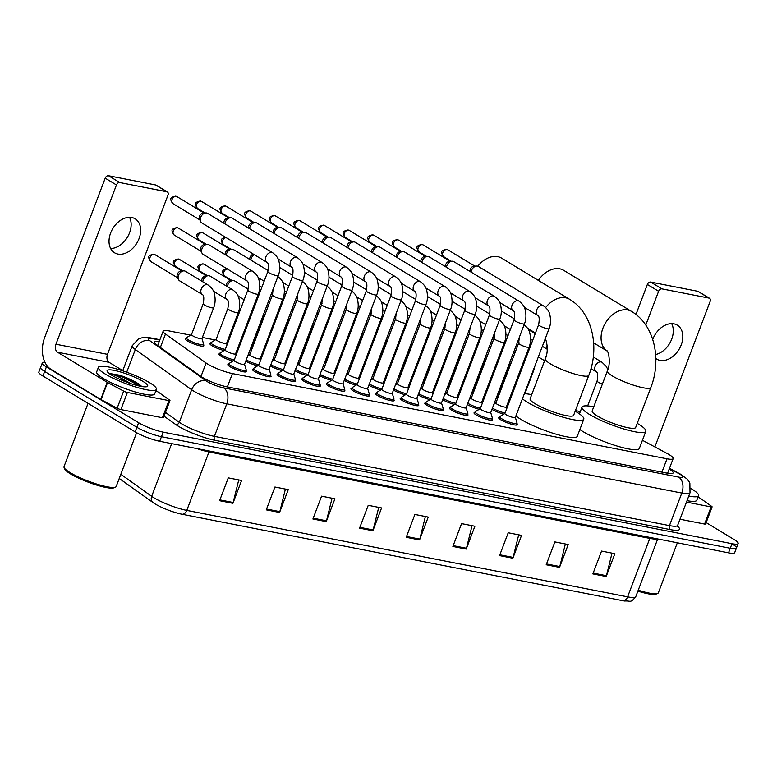<?xml version="1.0" encoding="UTF-8"?>
<svg xmlns="http://www.w3.org/2000/svg" width="777" height="777" viewBox="0 0 777 777"><rect width="100%" height="100%" fill="white"/><g stroke="black" fill="none" stroke-linecap="round" stroke-linejoin="round"><path stroke-width="1.17" d="M224.048 350.524A9.926 1.758 -159.2 0 1 212.053 345.746A9.926 1.758 -159.2 0 1 209.887 343.619A9.926 1.758 -159.2 0 1 210.684 343.259M203.467 345.046A9.926 1.758 -159.2 0 1 203.827 345.843A9.926 1.758 -159.2 0 1 197.445 345.153A9.926 1.758 -159.2 0 1 187.442 340.918A9.926 1.758 -159.2 0 1 185.266 338.791A9.926 1.758 -159.2 0 1 186.062 338.432M233.032 361.004A9.926 1.758 -159.2 0 1 221.037 356.225A9.926 1.758 -159.2 0 1 218.871 354.089A9.926 1.758 -159.2 0 1 219.668 353.739M393.764 399.796A9.926 1.758 -159.2 0 1 394.124 400.592A9.926 1.758 -159.2 0 1 387.742 399.912A9.926 1.758 -159.2 0 1 377.739 395.668A9.926 1.758 -159.2 0 1 375.563 393.541A9.926 1.758 -159.2 0 1 376.359 393.191M418.385 404.623A9.926 1.758 -159.2 0 1 418.745 405.419A9.926 1.758 -159.2 0 1 412.364 404.739A9.926 1.758 -159.2 0 1 402.35 400.495A9.926 1.758 -159.2 0 1 400.184 398.368A9.926 1.758 -159.2 0 1 400.981 398.018M295.289 380.487A9.926 1.758 -159.2 0 1 295.648 381.274A9.926 1.758 -159.2 0 1 289.267 380.594A9.926 1.758 -159.2 0 1 279.264 376.359A9.926 1.758 -159.2 0 1 277.088 374.223A9.926 1.758 -159.2 0 1 277.884 373.873M442.997 409.45A9.926 1.758 -159.2 0 1 443.366 410.246A9.926 1.758 -159.2 0 1 436.985 409.566A9.926 1.758 -159.2 0 1 426.971 405.322A9.926 1.758 -159.2 0 1 424.805 403.195A9.926 1.758 -159.2 0 1 425.602 402.845M270.668 375.66A9.926 1.758 -159.2 0 1 271.037 376.447A9.926 1.758 -159.2 0 1 264.646 375.767A9.926 1.758 -159.2 0 1 254.642 371.532A9.926 1.758 -159.2 0 1 252.476 369.396A9.926 1.758 -159.2 0 1 253.273 369.046M369.143 394.969A9.926 1.758 -159.2 0 1 369.512 395.765A9.926 1.758 -159.2 0 1 363.121 395.085A9.926 1.758 -159.2 0 1 353.117 390.841A9.926 1.758 -159.2 0 1 350.942 388.714A9.926 1.758 -159.2 0 1 351.748 388.354M319.91 385.314A9.926 1.758 -159.2 0 1 320.27 386.101A9.926 1.758 -159.2 0 1 313.889 385.421A9.926 1.758 -159.2 0 1 303.885 381.186A9.926 1.758 -159.2 0 1 301.709 379.05A9.926 1.758 -159.2 0 1 302.506 378.7M344.532 390.141A9.926 1.758 -159.2 0 1 344.891 390.938A9.926 1.758 -159.2 0 1 338.51 390.248A9.926 1.758 -159.2 0 1 328.496 386.014A9.926 1.758 -159.2 0 1 326.33 383.887A9.926 1.758 -159.2 0 1 327.127 383.527M467.618 414.277A9.926 1.758 -159.2 0 1 467.987 415.073A9.926 1.758 -159.2 0 1 461.596 414.394A9.926 1.758 -159.2 0 1 451.592 410.149A9.926 1.758 -159.2 0 1 449.417 408.022A9.926 1.758 -159.2 0 1 450.213 407.672M492.239 419.114A9.926 1.758 -159.2 0 1 492.599 419.901A9.926 1.758 -159.2 0 1 486.217 419.221A9.926 1.758 -159.2 0 1 476.214 414.986A9.926 1.758 -159.2 0 1 474.038 412.849A9.926 1.758 -159.2 0 1 474.834 412.5M516.86 423.941A9.926 1.758 -159.2 0 1 517.22 424.728A9.926 1.758 -159.2 0 1 510.839 424.048A9.926 1.758 -159.2 0 1 500.825 419.813A9.926 1.758 -159.2 0 1 498.659 417.676A9.926 1.758 -159.2 0 1 499.456 417.327M246.056 370.833A9.926 1.758 -159.2 0 1 246.416 371.62A9.926 1.758 -159.2 0 1 240.035 370.94A9.926 1.758 -159.2 0 1 230.021 366.705A9.926 1.758 -159.2 0 1 227.855 364.568A9.926 1.758 -159.2 0 1 228.652 364.219M190.579 335.14L169.308 330.963A18.619 3.293 20.8 0 0 163.151 331.157A18.619 3.293 20.8 0 0 165.472 334.013L206.09 363.005A18.619 3.293 20.8 0 0 207.847 364.151A18.619 3.293 20.8 0 0 232.42 373.572L667.006 458.799A18.619 3.293 20.8 0 0 673.164 458.605A18.619 3.293 20.8 0 0 666.938 453.38L642.424 440.277M580.312 411.567L575.427 410.606M510.625 397.902L509.858 397.756M498.737 395.571L497.795 395.386M486.004 393.075L485.236 392.919M474.116 390.744L473.174 390.559M461.383 388.247L460.615 388.092M449.504 385.916L448.552 385.732M436.761 383.42L436.004 383.265M424.883 381.089L423.941 380.905M412.15 378.593L411.383 378.438M400.262 376.262L399.32 376.078M387.529 373.756L386.761 373.611M375.641 371.435L374.699 371.241M362.908 368.929L362.15 368.784M351.029 366.598L350.077 366.414M338.296 364.102L337.529 363.957M326.408 361.771L325.466 361.587M313.675 359.275L312.908 359.129M301.787 356.944L300.845 356.76M289.054 354.448L288.286 354.302M277.175 352.117L276.223 351.932M264.433 349.621L263.675 349.475M252.554 347.29L251.602 347.105M239.821 344.794L239.054 344.638M227.933 342.463L226.991 342.278M215.2 339.967L202.37 337.451M248.669 355.351A9.926 1.758 -159.2 0 1 248.009 355.186M237.616 351.117A9.926 1.758 -159.2 0 1 236.781 350.641M273.281 360.178A9.926 1.758 -159.2 0 1 272.63 360.013M262.228 355.944A9.926 1.758 -159.2 0 1 261.393 355.468M297.902 365.005A9.926 1.758 -159.2 0 1 297.251 364.84M286.849 360.771A9.926 1.758 -159.2 0 1 286.014 360.295M322.523 369.842A9.926 1.758 -159.2 0 1 321.863 369.677M311.47 365.598A9.926 1.758 -159.2 0 1 310.635 365.122M347.134 374.669A9.926 1.758 -159.2 0 1 346.484 374.504M336.082 370.425A9.926 1.758 -159.2 0 1 335.246 369.949M371.756 379.497A9.926 1.758 -159.2 0 1 371.105 379.331M360.703 375.252A9.926 1.758 -159.2 0 1 359.868 374.776M396.377 384.324A9.926 1.758 -159.2 0 1 395.726 384.159M385.324 380.079A9.926 1.758 -159.2 0 1 384.489 379.603M420.998 389.151A9.926 1.758 -159.2 0 1 420.338 388.986M409.945 384.906A9.926 1.758 -159.2 0 1 409.11 384.43M445.609 393.978A9.926 1.758 -159.2 0 1 444.959 393.813M434.557 389.733A9.926 1.758 -159.2 0 1 433.721 389.258M470.231 398.805A9.926 1.758 -159.2 0 1 469.58 398.64M459.178 394.561A9.926 1.758 -159.2 0 1 458.343 394.085M494.852 403.632A9.926 1.758 -159.2 0 1 494.201 403.467M483.799 399.397A9.926 1.758 -159.2 0 1 482.964 398.922M508.42 404.225A9.926 1.758 -159.2 0 1 507.585 403.749M257.653 365.831A9.926 1.758 -159.2 0 1 245.765 361.111M282.265 370.658A9.926 1.758 -159.2 0 1 270.377 365.938M306.886 375.485A9.926 1.758 -159.2 0 1 294.998 370.765M331.507 380.312A9.926 1.758 -159.2 0 1 319.619 375.602M356.119 385.139A9.926 1.758 -159.2 0 1 344.23 380.429M380.74 389.976A9.926 1.758 -159.2 0 1 368.852 385.256M405.361 394.803A9.926 1.758 -159.2 0 1 393.473 390.083M429.982 399.631A9.926 1.758 -159.2 0 1 418.094 394.91M454.594 404.458A9.926 1.758 -159.2 0 1 442.705 399.737M479.215 409.285A9.926 1.758 -159.2 0 1 467.327 404.564M503.836 414.112A9.926 1.758 -159.2 0 1 491.948 409.392M159.159 341.657A18.619 3.293 20.8 0 0 154.506 342.123A18.619 3.293 20.8 0 0 156.828 344.969L200.709 376.291A18.619 3.293 20.8 0 0 202.467 377.428A18.619 3.293 20.8 0 0 227.039 386.859L666.967 473.135A18.619 3.293 20.8 0 0 673.125 472.931A18.619 3.293 20.8 0 0 669.201 469.026M706.138 522.6L734.08 539.51A18.619 3.293 -159.2 0 1 738.15 543.502A18.619 3.293 -159.2 0 1 731.992 543.706L163.189 432.148A18.619 3.293 -159.2 0 1 138.617 422.727L46.387 366.899A18.619 3.293 -159.2 0 1 42.317 362.898A18.619 3.293 -159.2 0 1 44.92 362.228M732.342 544.075A18.619 3.293 -159.2 0 1 736.411 548.076L734.683 552.641A18.619 3.293 -159.2 0 1 728.525 552.836L159.722 441.287A18.619 3.293 -159.2 0 1 135.14 431.866L42.92 376.029L44.658 371.464A18.619 3.293 -159.2 0 1 40.589 367.472A18.619 3.293 -159.2 0 0 44.658 371.464L136.878 427.292L44.658 371.464L46.387 366.899M159.722 441.287L161.451 436.723A18.619 3.293 -159.2 0 1 136.878 427.292A18.619 3.293 -159.2 0 0 161.451 436.723L730.263 548.271L161.451 436.723L163.189 432.148M736.411 548.076A18.619 3.293 -159.2 0 1 730.263 548.271A18.619 3.293 -159.2 0 0 736.411 548.076L738.15 543.502M622.814 600.699A6.206 4.244 -78.9 0 0 627.602 596.853A24.825 4.4 20.8 0 0 635.809 596.59C630.264 603.564 630.846 600.543 624.708 601.029A20.357 3.603 -159.2 0 1 622.814 600.699L181.993 514.248A20.357 3.603 -159.2 0 1 155.128 503.943A20.357 3.603 -159.2 0 1 153.933 503.195A20.357 3.603 -159.2 0 1 153.205 502.7A6.206 5.06 125.5 0 1 153.098 502.622L119.24 478.467M612.023 553.127L606.448 575.708A4.963 3.39 101.1 0 1 606.196 576.524L614.869 553.69L601.544 551.078L592.861 573.912L606.196 576.524M565.365 543.978L559.79 566.55A4.963 3.39 101.1 0 1 559.537 567.375L568.21 544.541L554.875 541.919L546.202 564.762L559.537 567.375M518.706 534.829L513.131 557.4A4.963 3.39 101.1 0 1 512.878 558.226L521.552 535.382L508.216 532.769L499.543 555.613L512.878 558.226M472.047 525.679L466.472 548.251A4.963 3.39 101.1 0 1 466.219 549.077L474.893 526.233L461.557 523.62L452.884 546.454L466.219 549.077M238.743 479.924L233.178 502.496A4.963 3.39 101.1 0 1 232.915 503.321L241.589 480.487L228.263 477.865L219.59 500.709L232.915 503.321M285.402 489.073L279.837 511.645A4.963 3.39 101.1 0 1 279.574 512.47L288.257 489.636L274.922 487.014L266.249 509.858L279.574 512.47M332.061 498.222L326.495 520.804A4.963 3.39 101.1 0 1 326.243 521.62L334.916 498.785L321.581 496.173L312.908 519.007L326.243 521.62M378.729 507.371L373.154 529.953A4.963 3.39 101.1 0 1 372.902 530.769L381.575 507.935L368.24 505.322L359.566 528.156L372.902 530.769M425.388 516.53L419.813 539.102A4.963 3.39 101.1 0 1 419.561 539.918L428.234 517.084L414.899 514.471L406.225 537.305L419.561 539.918M152.982 502.534L119.25 478.467M42.92 376.029A18.619 3.293 -159.2 0 1 38.85 372.037L42.317 362.898M131.779 217.521A19.852 14.054 121.2 0 0 111.616 230.72A19.852 14.054 121.2 0 0 114.559 252.778A19.852 14.054 121.2 0 0 117.9 254.06A19.852 14.054 121.2 0 0 138.073 240.87A19.852 14.054 121.2 0 0 135.13 218.803A19.852 14.054 121.2 0 0 131.779 217.521M124.067 377.651A24.825 4.4 -159.2 0 1 135.538 382.284M168.939 400.611A3.098 0.554 20.8 0 0 169.969 400.573L163.461 417.705A3.098 0.554 -159.2 0 1 162.432 417.735L168.939 400.611L127.389 392.463L120.882 409.586A3.098 0.554 -159.2 0 1 117.142 408.216L101.088 399.631A3.098 0.554 -159.2 0 1 100.728 399.427L51.029 369.337A24.825 16.968 101.1 0 1 44.707 337.422L105.216 178.147A3.098 2.195 -58.8 0 1 108.518 175.728L119.765 182.537A3.098 2.195 121.2 0 0 116.463 184.955L55.954 344.23A6.206 4.244 -78.9 0 0 57.537 352.214L107.226 382.303A3.098 0.554 20.8 0 0 107.585 382.507L123.65 391.093A3.098 0.554 20.8 0 0 127.389 392.463M162.432 417.735L120.882 409.586M123.708 371.173L109.081 362.325A6.206 4.244 -78.9 0 1 107.498 354.341L168.007 195.056A3.098 2.195 121.2 0 0 167.395 191.968A3.098 2.195 121.2 0 0 166.87 191.773L155.623 184.965L108.518 175.728M155.623 184.965A3.098 2.195 -58.8 0 1 156.148 185.159L167.395 191.968M166.87 191.773L119.765 182.537M169.969 400.573A3.098 0.554 20.8 0 0 169.58 400.097L159.071 392.599A3.098 0.554 20.8 0 0 158.78 392.414L155.915 390.676M129.526 217.307A19.852 14.054 -58.8 0 1 127.35 237.315A19.852 14.054 -58.8 0 1 110.635 248.514M136.626 432.721L116.21 486.46A27.923 4.944 -159.2 0 1 115.462 487.13L113.908 487.801A26.68 4.72 -159.2 0 1 95.28 484.654A26.68 4.72 -159.2 0 1 70.561 473.941A26.68 4.72 -159.2 0 1 64.831 469.162L64.112 467.618A27.923 4.944 -159.2 0 1 64.005 466.627L88.044 403.35M115.462 487.13A27.923 4.944 -159.2 0 1 95.979 483.838A27.923 4.944 -159.2 0 1 70.105 472.62A27.923 4.944 -159.2 0 1 64.112 467.618M149.621 382.702A31.022 5.497 -159.2 0 1 156.41 389.364A31.022 5.497 -159.2 0 1 136.461 387.237A31.022 5.497 -159.2 0 1 105.186 373.99A31.022 5.497 -159.2 0 1 98.397 367.327A31.022 5.497 -159.2 0 1 118.347 369.454A31.022 5.497 -159.2 0 1 149.621 382.702M156.41 389.364L154.672 393.929A31.022 5.497 -159.2 0 1 134.722 391.802A31.022 5.497 -159.2 0 1 103.448 378.554A31.022 5.497 -159.2 0 1 96.669 371.901L98.397 367.327M141.812 386.509L139.093 384.226C133.819 380.788 127.36 377.787 119.716 375.213L110.208 373.601C114.889 374.902 121.222 377.933 129.196 382.692A15.511 2.749 -159.2 0 0 119.658 379.302M111.849 375.301A21.717 3.846 -159.2 0 1 107.187 371.406A21.717 3.846 -159.2 0 1 119.347 371.629A21.717 3.846 -159.2 0 1 142.958 381.4A21.717 3.846 -159.2 0 1 147.135 386.577A21.717 3.846 -159.2 0 1 131.973 384.023A21.717 3.846 -159.2 0 1 111.849 375.301M131.362 383.819L129.196 382.692M141.715 386.509L139.491 384.751L119.716 375.213M140.287 386.247L122.951 377.214L110.208 373.601M545.668 307.517A23.271 16.472 -58.8 0 1 565.714 297.814A23.271 16.472 -58.8 0 1 569.628 299.32L501.621 258.149A23.271 16.472 121.2 0 0 497.707 256.643A23.271 16.472 121.2 0 0 477.797 266.19M545.532 339.131L545.046 338.782C545.58 337.568 549.533 349.485 545.308 358.838L530.128 398.795A23.271 4.118 20.8 0 0 535.217 403.797A23.271 4.118 20.8 0 0 558.673 413.723A23.271 4.118 20.8 0 0 573.63 415.326L588.811 375.359C599.543 347.97 593.006 313.267 569.628 299.32M575.203 411.188A34.13 6.041 -159.2 0 1 576.32 411.859A34.13 6.041 -159.2 0 1 583.78 419.182A34.13 6.041 -159.2 0 1 561.839 416.841A34.13 6.041 -159.2 0 1 527.437 402.272A34.13 6.041 -159.2 0 1 522.426 398.786M583.78 419.182L577.282 436.305A34.13 6.041 -159.2 0 1 555.332 433.964A34.13 6.041 -159.2 0 1 520.93 419.395A34.13 6.041 -159.2 0 1 515.918 415.909M524.358 393.696A34.13 6.041 -159.2 0 1 531.701 394.667M593.638 342.861L607.187 351.068A23.271 16.472 -58.8 0 1 604.253 325.155A23.271 16.472 -58.8 0 1 627.748 309.984A23.271 16.472 -58.8 0 1 631.662 311.49L563.665 270.318A23.271 16.472 121.2 0 0 559.741 268.813A23.271 16.472 121.2 0 0 538.354 280.38M607.565 351.301L607.08 350.942C607.614 349.737 611.567 361.645 607.342 370.998L592.161 410.965A23.271 4.118 20.8 0 0 597.251 415.957A23.271 4.118 20.8 0 0 620.706 425.893A23.271 4.118 20.8 0 0 635.664 427.486L650.844 387.529C661.577 360.139 655.04 325.427 631.662 311.49M637.237 423.358A34.13 6.041 -159.2 0 1 638.354 424.019A34.13 6.041 -159.2 0 1 645.823 431.342A34.13 6.041 -159.2 0 1 623.873 429.001A34.13 6.041 -159.2 0 1 589.471 414.432A34.13 6.041 -159.2 0 1 582.012 407.109A34.13 6.041 -159.2 0 1 593.735 406.827M645.823 431.342L639.316 448.475A34.13 6.041 -159.2 0 1 617.365 446.134A34.13 6.041 -159.2 0 1 582.964 431.565A34.13 6.041 -159.2 0 1 579.856 429.535M244.522 364.228A5.585 0.991 -159.2 0 1 244.522 364.374A5.585 0.991 -159.2 0 1 240.938 363.986A5.585 0.991 -159.2 0 1 235.305 361.606A5.585 0.991 -159.2 0 1 234.081 360.402L267.822 271.571C268.803 266.074 268.531 263.005 266.997 262.373A5.585 3.953 -58.8 0 1 266.171 256.167A5.585 3.953 -58.8 0 1 271.843 252.457A5.585 3.953 -58.8 0 1 272.086 252.515A5.585 3.953 -58.8 0 1 272.776 252.816L207.585 213.354A5.585 3.953 -58.8 0 0 206.643 212.985A5.585 3.953 -58.8 0 0 205.915 212.927A5.585 3.953 -58.8 0 0 200.699 217.346A5.585 3.953 -58.8 0 0 200.651 221.61A5.585 3.953 -58.8 0 0 201.806 222.902L266.997 262.373M244.551 364.306L246.27 370.017A9.305 1.651 -159.2 0 1 246.27 370.26A9.305 1.651 -159.2 0 1 240.287 369.619A9.305 1.651 -159.2 0 1 230.905 365.646A9.305 1.651 -159.2 0 1 228.865 363.646A9.305 1.651 -159.2 0 1 229.021 363.471L234.11 360.343M200.651 221.61L199.524 219.279A4.031 2.855 -58.8 0 1 199.553 216.2A4.031 2.855 -58.8 0 1 203.321 213.015L205.915 212.927M269.143 369.056A5.585 0.991 -159.2 0 1 269.143 369.201A5.585 0.991 -159.2 0 1 265.549 368.813A5.585 0.991 -159.2 0 1 259.926 366.433A5.585 0.991 -159.2 0 1 258.702 365.229L292.443 276.398C293.424 270.901 293.143 267.832 291.618 267.201A5.585 3.953 -58.8 0 1 290.783 260.994A5.585 3.953 -58.8 0 1 296.455 257.284A5.585 3.953 -58.8 0 1 296.707 257.342A5.585 3.953 -58.8 0 1 297.397 257.643L232.206 218.182A5.585 3.953 -58.8 0 0 231.264 217.813A5.585 3.953 -58.8 0 0 230.526 217.764A5.585 3.953 -58.8 0 0 225.311 222.173A5.585 3.953 -58.8 0 0 224.903 223.834M269.163 369.133L270.891 374.844A9.305 1.651 -159.2 0 1 270.891 375.087A9.305 1.651 -159.2 0 1 264.899 374.446A9.305 1.651 -159.2 0 1 255.516 370.474A9.305 1.651 -159.2 0 1 253.487 368.473A9.305 1.651 -159.2 0 1 253.642 368.298L258.722 365.171M223.883 223.213A4.031 2.855 -58.8 0 1 224.174 221.027A4.031 2.855 -58.8 0 1 227.943 217.842L230.526 217.764M293.764 373.883A5.585 0.991 -159.2 0 1 293.764 374.028A5.585 0.991 -159.2 0 1 290.171 373.64A5.585 0.991 -159.2 0 1 284.537 371.26A5.585 0.991 -159.2 0 1 283.323 370.056L317.065 281.225C318.046 275.728 317.764 272.659 316.229 272.028A5.585 3.953 -58.8 0 1 315.404 265.821A5.585 3.953 -58.8 0 1 321.076 262.111A5.585 3.953 -58.8 0 1 321.328 262.17A5.585 3.953 -58.8 0 1 322.018 262.471L256.828 223.009A5.585 3.953 -58.8 0 0 255.886 222.649A5.585 3.953 -58.8 0 0 255.147 222.591A5.585 3.953 -58.8 0 0 249.932 227.001A5.585 3.953 -58.8 0 0 249.524 228.661M293.784 373.96L295.503 379.681A9.305 1.651 -159.2 0 1 295.503 379.914A9.305 1.651 -159.2 0 1 289.52 379.273A9.305 1.651 -159.2 0 1 280.138 375.301A9.305 1.651 -159.2 0 1 278.108 373.3A9.305 1.651 -159.2 0 1 278.263 373.125L283.343 369.998M248.504 228.04A4.031 2.855 -58.8 0 1 248.795 225.854A4.031 2.855 -58.8 0 1 252.564 222.669L255.147 222.591M318.376 378.71A5.585 0.991 -159.2 0 1 318.376 378.855A5.585 0.991 -159.2 0 1 314.792 378.467A5.585 0.991 -159.2 0 1 309.159 376.087A5.585 0.991 -159.2 0 1 307.935 374.883L341.686 286.053C342.657 280.555 342.385 277.496 340.85 276.855A5.585 3.953 -58.8 0 1 340.025 270.649A5.585 3.953 -58.8 0 1 345.697 266.938A5.585 3.953 -58.8 0 1 345.94 266.997A5.585 3.953 -58.8 0 1 346.639 267.307L281.439 227.836A5.585 3.953 -58.8 0 0 280.507 227.476A5.585 3.953 -58.8 0 0 279.769 227.418A5.585 3.953 -58.8 0 0 274.553 231.828A5.585 3.953 -58.8 0 0 274.135 233.488M318.405 378.787L320.124 384.508A9.305 1.651 -159.2 0 1 320.124 384.741A9.305 1.651 -159.2 0 1 314.141 384.1A9.305 1.651 -159.2 0 1 304.759 380.128A9.305 1.651 -159.2 0 1 302.719 378.137A9.305 1.651 -159.2 0 1 302.884 377.952L307.964 374.825M273.125 232.877A4.031 2.855 -58.8 0 1 273.417 230.682A4.031 2.855 -58.8 0 1 277.175 227.496L279.769 227.418M342.997 383.537A5.585 0.991 -159.2 0 1 342.997 383.683A5.585 0.991 -159.2 0 1 339.403 383.294A5.585 0.991 -159.2 0 1 333.78 380.915A5.585 0.991 -159.2 0 1 332.556 379.72L366.297 290.88C367.278 285.382 366.997 282.323 365.472 281.682A5.585 3.953 -58.8 0 1 364.636 275.485A5.585 3.953 -58.8 0 1 370.308 271.765A5.585 3.953 -58.8 0 1 370.561 271.833A5.585 3.953 -58.8 0 1 371.251 272.135L306.06 232.663A5.585 3.953 -58.8 0 0 305.118 232.304A5.585 3.953 -58.8 0 0 304.38 232.245A5.585 3.953 -58.8 0 0 299.174 236.655A5.585 3.953 -58.8 0 0 298.757 238.316M343.026 383.615L344.745 389.335A9.305 1.651 -159.2 0 1 344.745 389.568A9.305 1.651 -159.2 0 1 338.762 388.937A9.305 1.651 -159.2 0 1 329.38 384.955A9.305 1.651 -159.2 0 1 327.34 382.964A9.305 1.651 -159.2 0 1 327.496 382.779L332.585 379.652M297.737 237.704A4.031 2.855 -58.8 0 1 298.028 235.509A4.031 2.855 -58.8 0 1 301.797 232.323L304.38 232.245M367.618 388.364A5.585 0.991 -159.2 0 1 367.618 388.51A5.585 0.991 -159.2 0 1 364.024 388.131A5.585 0.991 -159.2 0 1 358.401 385.742A5.585 0.991 -159.2 0 1 357.177 384.547L390.918 295.707C391.899 290.209 391.618 287.15 390.083 286.509A5.585 3.953 -58.8 0 1 389.258 280.312A5.585 3.953 -58.8 0 1 394.93 276.602A5.585 3.953 -58.8 0 1 395.182 276.661A5.585 3.953 -58.8 0 1 395.872 276.962L330.681 237.49A5.585 3.953 -58.8 0 0 329.739 237.131A5.585 3.953 -58.8 0 0 329.001 237.072A5.585 3.953 -58.8 0 0 323.786 241.482A5.585 3.953 -58.8 0 0 323.378 243.143M367.638 388.451L369.357 394.162A9.305 1.651 -159.2 0 1 369.366 394.395A9.305 1.651 -159.2 0 1 363.374 393.764A9.305 1.651 -159.2 0 1 353.991 389.782A9.305 1.651 -159.2 0 1 351.962 387.791A9.305 1.651 -159.2 0 1 352.117 387.606L357.197 384.479M322.358 242.531A4.031 2.855 -58.8 0 1 322.649 240.336A4.031 2.855 -58.8 0 1 326.418 237.15L329.001 237.072M392.239 393.191A5.585 0.991 -159.2 0 1 392.239 393.337A5.585 0.991 -159.2 0 1 388.646 392.958A5.585 0.991 -159.2 0 1 383.012 390.569A5.585 0.991 -159.2 0 1 381.798 389.374L415.54 300.534C416.521 295.037 416.239 291.977 414.704 291.346A5.585 3.953 -58.8 0 1 413.879 285.14A5.585 3.953 -58.8 0 1 419.551 281.429A5.585 3.953 -58.8 0 1 419.794 281.488A5.585 3.953 -58.8 0 1 420.493 281.789L355.303 242.317A5.585 3.953 -58.8 0 0 354.361 241.958A5.585 3.953 -58.8 0 0 353.622 241.9A5.585 3.953 -58.8 0 0 348.407 246.309A5.585 3.953 -58.8 0 0 347.999 247.97M392.259 393.279L393.978 398.989A9.305 1.651 -159.2 0 1 393.978 399.223A9.305 1.651 -159.2 0 1 387.995 398.591A9.305 1.651 -159.2 0 1 378.613 394.619A9.305 1.651 -159.2 0 1 376.583 392.618A9.305 1.651 -159.2 0 1 376.738 392.443L381.818 389.306M346.979 247.358A4.031 2.855 -58.8 0 1 347.27 245.163A4.031 2.855 -58.8 0 1 351.039 241.977L353.622 241.9M416.851 398.028A5.585 0.991 -159.2 0 1 416.851 398.164A5.585 0.991 -159.2 0 1 413.267 397.785A5.585 0.991 -159.2 0 1 407.634 395.396A5.585 0.991 -159.2 0 1 406.41 394.201L440.161 305.371C441.132 299.873 440.86 296.804 439.326 296.173A5.585 3.953 -58.8 0 1 438.5 289.967A5.585 3.953 -58.8 0 1 444.172 286.257A5.585 3.953 -58.8 0 1 444.415 286.315A5.585 3.953 -58.8 0 1 445.114 286.616L379.914 247.144A5.585 3.953 -58.8 0 0 378.972 246.785A5.585 3.953 -58.8 0 0 378.244 246.727A5.585 3.953 -58.8 0 0 373.028 251.136A5.585 3.953 -58.8 0 0 372.61 252.797M416.88 398.106L418.599 403.817A9.305 1.651 -159.2 0 1 418.599 404.059A9.305 1.651 -159.2 0 1 412.616 403.418A9.305 1.651 -159.2 0 1 403.234 399.446A9.305 1.651 -159.2 0 1 401.194 397.445A9.305 1.651 -159.2 0 1 401.359 397.27L406.439 394.133M371.591 252.185A4.031 2.855 -58.8 0 1 371.882 250A4.031 2.855 -58.8 0 1 375.65 246.814L378.244 246.727M441.472 402.855A5.585 0.991 -159.2 0 1 441.472 402.991A5.585 0.991 -159.2 0 1 437.878 402.612A5.585 0.991 -159.2 0 1 432.255 400.223A5.585 0.991 -159.2 0 1 431.031 399.028L464.772 310.198C465.753 304.701 465.472 301.631 463.947 301A5.585 3.953 -58.8 0 1 463.111 294.794A5.585 3.953 -58.8 0 1 468.784 291.084A5.585 3.953 -58.8 0 1 469.036 291.142A5.585 3.953 -58.8 0 1 469.726 291.443L404.535 251.971A5.585 3.953 -58.8 0 0 403.593 251.612A5.585 3.953 -58.8 0 0 402.855 251.554A5.585 3.953 -58.8 0 0 397.639 255.963A5.585 3.953 -58.8 0 0 397.232 257.634M441.491 402.933L443.22 408.644A9.305 1.651 -159.2 0 1 443.22 408.887A9.305 1.651 -159.2 0 1 437.237 408.246A9.305 1.651 -159.2 0 1 427.855 404.273A9.305 1.651 -159.2 0 1 425.815 402.272A9.305 1.651 -159.2 0 1 425.971 402.097L431.05 398.97M396.212 257.012A4.031 2.855 -58.8 0 1 396.503 254.827A4.031 2.855 -58.8 0 1 400.272 251.641L402.855 251.554M466.093 407.682A5.585 0.991 -159.2 0 1 466.093 407.818A5.585 0.991 -159.2 0 1 462.5 407.439A5.585 0.991 -159.2 0 1 456.866 405.05A5.585 0.991 -159.2 0 1 455.652 403.855L489.393 315.025C490.374 309.528 490.093 306.459 488.558 305.827A5.585 3.953 -58.8 0 1 487.733 299.621A5.585 3.953 -58.8 0 1 493.405 295.911A5.585 3.953 -58.8 0 1 493.657 295.969A5.585 3.953 -58.8 0 1 494.347 296.27L429.157 256.798A5.585 3.953 -58.8 0 0 428.214 256.439A5.585 3.953 -58.8 0 0 427.476 256.381A5.585 3.953 -58.8 0 0 422.261 260.8A5.585 3.953 -58.8 0 0 421.853 262.461M466.113 407.76L467.832 413.471A9.305 1.651 -159.2 0 1 467.832 413.714A9.305 1.651 -159.2 0 1 461.849 413.073A9.305 1.651 -159.2 0 1 452.467 409.1A9.305 1.651 -159.2 0 1 450.437 407.099A9.305 1.651 -159.2 0 1 450.592 406.925L455.672 403.797M420.833 261.839A4.031 2.855 -58.8 0 1 421.124 259.654A4.031 2.855 -58.8 0 1 424.893 256.468L427.476 256.381M490.705 412.509A5.585 0.991 -159.2 0 1 490.705 412.655A5.585 0.991 -159.2 0 1 487.121 412.266A5.585 0.991 -159.2 0 1 481.487 409.887A5.585 0.991 -159.2 0 1 480.264 408.683L514.015 319.852C514.986 314.355 514.714 311.286 513.179 310.654A5.585 3.953 -58.8 0 1 512.354 304.448A5.585 3.953 -58.8 0 1 518.026 300.738A5.585 3.953 -58.8 0 1 518.269 300.796A5.585 3.953 -58.8 0 1 518.968 301.097L453.768 261.635A5.585 3.953 -58.8 0 0 452.836 261.266A5.585 3.953 -58.8 0 0 452.097 261.208A5.585 3.953 -58.8 0 0 446.882 265.627A5.585 3.953 -58.8 0 0 446.474 267.288M490.734 412.587L492.453 418.298A9.305 1.651 -159.2 0 1 492.453 418.541A9.305 1.651 -159.2 0 1 486.47 417.9A9.305 1.651 -159.2 0 1 477.088 413.927A9.305 1.651 -159.2 0 1 475.048 411.927A9.305 1.651 -159.2 0 1 475.213 411.752L480.293 408.624M445.454 266.666A4.031 2.855 -58.8 0 1 445.745 264.481A4.031 2.855 -58.8 0 1 449.504 261.295L452.097 261.208M515.326 417.336A5.585 0.991 -159.2 0 1 515.326 417.482A5.585 0.991 -159.2 0 1 511.742 417.094A5.585 0.991 -159.2 0 1 506.109 414.714A5.585 0.991 -159.2 0 1 504.885 413.51L538.626 324.679C539.607 319.182 539.335 316.113 537.801 315.481A5.585 3.953 -58.8 0 1 536.975 309.275A5.585 3.953 -58.8 0 1 542.647 305.565A5.585 3.953 -58.8 0 1 542.89 305.623A5.585 3.953 -58.8 0 1 543.579 305.924L478.389 266.462A5.585 3.953 -58.8 0 0 477.447 266.093A5.585 3.953 -58.8 0 0 476.719 266.045A5.585 3.953 -58.8 0 0 471.503 270.454A5.585 3.953 -58.8 0 0 471.085 272.115M515.355 417.414L517.074 423.125A9.305 1.651 -159.2 0 1 517.074 423.368A9.305 1.651 -159.2 0 1 511.091 422.727A9.305 1.651 -159.2 0 1 501.709 418.754A9.305 1.651 -159.2 0 1 499.669 416.754A9.305 1.651 -159.2 0 1 499.825 416.579L504.914 413.451M470.066 271.494A4.031 2.855 -58.8 0 1 470.357 269.308A4.031 2.855 -58.8 0 1 474.125 266.123L476.719 266.045M235.538 353.749A5.585 0.991 -159.2 0 1 235.538 353.894A5.585 0.991 -159.2 0 1 231.944 353.506A5.585 0.991 -159.2 0 1 226.321 351.126A5.585 0.991 -159.2 0 1 225.097 349.922L247.824 290.093C248.805 284.596 248.523 281.536 246.999 280.895A5.585 3.953 -58.8 0 1 245.891 275.34A5.585 3.953 -58.8 0 1 252.088 271.037A5.585 3.953 -58.8 0 1 252.778 271.348C256.284 274.019 258.314 276.758 258.877 279.555C260.955 287.869 258.634 293.162 258.265 294.065A5.585 0.991 -159.2 0 1 256.663 294.162A5.585 0.991 -159.2 0 1 249.048 291.297A5.585 0.991 -159.2 0 1 247.824 290.093M246.999 280.895L203.098 254.322A5.585 3.953 -58.8 0 1 201.942 253.03A5.585 3.953 -58.8 0 1 201.991 248.757A5.585 3.953 -58.8 0 1 207.206 244.347A5.585 3.953 -58.8 0 1 208.877 244.765L252.778 271.348M234.275 359.897A9.305 1.651 -159.2 0 1 221.921 355.167A9.305 1.651 -159.2 0 1 219.881 353.176A9.305 1.651 -159.2 0 1 220.037 352.991L225.126 349.864M201.942 253.03L200.816 250.699A4.031 2.855 -58.8 0 1 200.845 247.61A4.031 2.855 -58.8 0 1 204.613 244.425L207.206 244.347M260.159 358.576A5.585 0.991 -159.2 0 1 260.159 358.721A5.585 0.991 -159.2 0 1 256.565 358.333A5.585 0.991 -159.2 0 1 250.942 355.953A5.585 0.991 -159.2 0 1 249.718 354.759L272.445 294.92L273.135 289.044M226.194 255.244A5.585 3.953 -58.8 0 1 226.602 253.584A5.585 3.953 -58.8 0 1 231.818 249.174A5.585 3.953 -58.8 0 1 233.498 249.592L268.152 270.581M258.896 364.724A9.305 1.651 -159.2 0 1 246.532 359.994A9.305 1.651 -159.2 0 1 246.251 359.819M225.175 254.633A4.031 2.855 -58.8 0 1 225.466 252.447A4.031 2.855 -58.8 0 1 229.234 249.262L231.818 249.174M284.78 363.403A5.585 0.991 -159.2 0 1 284.78 363.549A5.585 0.991 -159.2 0 1 281.187 363.17A5.585 0.991 -159.2 0 1 275.553 360.781A5.585 0.991 -159.2 0 1 274.339 359.586L297.067 299.747L297.756 293.871M250.816 260.081A5.585 3.953 -58.8 0 1 251.224 258.411A5.585 3.953 -58.8 0 1 254.283 254.681M283.518 369.551A9.305 1.651 -159.2 0 1 271.154 364.821A9.305 1.651 -159.2 0 1 270.872 364.646M249.796 259.46A4.031 2.855 -58.8 0 1 250.087 257.274A4.031 2.855 -58.8 0 1 253.399 254.137M309.392 368.23A5.585 0.991 -159.2 0 1 309.392 368.376A5.585 0.991 -159.2 0 1 305.808 367.997A5.585 0.991 -159.2 0 1 300.175 365.608A5.585 0.991 -159.2 0 1 298.951 364.413L321.678 304.574L322.377 298.698M308.129 374.378A9.305 1.651 -159.2 0 1 295.775 369.658A9.305 1.651 -159.2 0 1 295.493 369.473M334.013 373.057A5.585 0.991 -159.2 0 1 334.013 373.203A5.585 0.991 -159.2 0 1 330.419 372.824A5.585 0.991 -159.2 0 1 324.796 370.435A5.585 0.991 -159.2 0 1 323.572 369.24L346.299 309.411L346.989 303.535M332.75 379.205A9.305 1.651 -159.2 0 1 320.396 374.485A9.305 1.651 -159.2 0 1 320.105 374.3M358.634 377.894A5.585 0.991 -159.2 0 1 358.634 378.03A5.585 0.991 -159.2 0 1 355.04 377.651A5.585 0.991 -159.2 0 1 349.417 375.262A5.585 0.991 -159.2 0 1 348.193 374.067L370.92 314.238L371.61 308.362M357.371 384.032A9.305 1.651 -159.2 0 1 345.007 379.312A9.305 1.651 -159.2 0 1 344.726 379.137M383.246 382.721A5.585 0.991 -159.2 0 1 383.255 382.857A5.585 0.991 -159.2 0 1 379.662 382.478A5.585 0.991 -159.2 0 1 374.028 380.089A5.585 0.991 -159.2 0 1 372.805 378.894L395.542 319.065L396.231 313.189M381.983 388.859A9.305 1.651 -159.2 0 1 369.629 384.139A9.305 1.651 -159.2 0 1 369.347 383.964M407.867 387.548A5.585 0.991 -159.2 0 1 407.867 387.684A5.585 0.991 -159.2 0 1 404.283 387.305A5.585 0.991 -159.2 0 1 398.65 384.926A5.585 0.991 -159.2 0 1 397.426 383.721L420.153 323.892L420.852 318.016M406.604 393.686A9.305 1.651 -159.2 0 1 394.25 388.966A9.305 1.651 -159.2 0 1 393.958 388.791M432.488 392.375A5.585 0.991 -159.2 0 1 432.488 392.521A5.585 0.991 -159.2 0 1 428.894 392.132A5.585 0.991 -159.2 0 1 423.271 389.753A5.585 0.991 -159.2 0 1 422.047 388.549L444.774 328.72L445.464 322.843M431.225 398.523A9.305 1.651 -159.2 0 1 418.871 393.793A9.305 1.651 -159.2 0 1 418.58 393.618M457.109 397.202A5.585 0.991 -159.2 0 1 457.109 397.348A5.585 0.991 -159.2 0 1 453.515 396.96A5.585 0.991 -159.2 0 1 447.882 394.58A5.585 0.991 -159.2 0 1 446.668 393.376L469.395 333.547L470.085 327.671M455.846 403.35A9.305 1.651 -159.2 0 1 443.482 398.62A9.305 1.651 -159.2 0 1 443.201 398.446M481.721 402.03A5.585 0.991 -159.2 0 1 481.721 402.175A5.585 0.991 -159.2 0 1 478.137 401.787A5.585 0.991 -159.2 0 1 472.503 399.407A5.585 0.991 -159.2 0 1 471.28 398.203L494.007 338.374L494.706 332.498M480.458 408.178A9.305 1.651 -159.2 0 1 468.104 403.448A9.305 1.651 -159.2 0 1 467.822 403.273M506.342 406.857A5.585 0.991 -159.2 0 1 506.342 407.002A5.585 0.991 -159.2 0 1 502.748 406.614A5.585 0.991 -159.2 0 1 497.125 404.234A5.585 0.991 -159.2 0 1 495.901 403.04L518.628 343.201L519.318 337.325M505.079 413.005A9.305 1.651 -159.2 0 1 492.725 408.275A9.305 1.651 -159.2 0 1 492.433 408.1M201.933 338.442A5.585 0.991 -159.2 0 1 201.933 338.587A5.585 0.991 -159.2 0 1 198.349 338.199A5.585 0.991 -159.2 0 1 192.715 335.819A5.585 0.991 -159.2 0 1 191.492 334.625L203.205 303.788C204.186 298.29 203.904 295.231 202.37 294.59A5.585 3.953 -58.8 0 1 201.262 289.034A5.585 3.953 -58.8 0 1 207.469 284.741A5.585 3.953 -58.8 0 1 208.158 285.042C211.665 287.713 213.694 290.452 214.258 293.259C216.336 301.563 214.015 306.857 213.646 307.76A5.585 0.991 -159.2 0 1 212.043 307.867A5.585 0.991 -159.2 0 1 204.429 304.992A5.585 0.991 -159.2 0 1 203.205 303.788M202.37 294.59L179.652 280.837A5.585 3.953 -58.8 0 1 178.506 279.545A5.585 3.953 -58.8 0 1 178.545 275.281A5.585 3.953 -58.8 0 1 183.76 270.872A5.585 3.953 -58.8 0 1 185.441 271.29L208.158 285.042M201.962 338.519L203.681 344.24A9.305 1.651 -159.2 0 1 203.681 344.473A9.305 1.651 -159.2 0 1 197.698 343.842A9.305 1.651 -159.2 0 1 188.316 339.86A9.305 1.651 -159.2 0 1 186.276 337.869A9.305 1.651 -159.2 0 1 186.441 337.684L191.521 334.557M178.506 279.545L177.379 277.214A4.031 2.855 -58.8 0 1 177.409 274.135A4.031 2.855 -58.8 0 1 181.177 270.95L183.76 270.872M226.554 343.269A5.585 0.991 -159.2 0 1 226.554 343.415A5.585 0.991 -159.2 0 1 222.96 343.036A5.585 0.991 -159.2 0 1 217.337 340.647A5.585 0.991 -159.2 0 1 216.113 339.452L227.826 308.624C228.807 303.127 228.525 300.058 226.991 299.427A5.585 3.953 -58.8 0 1 225.884 293.861A5.585 3.953 -58.8 0 1 232.08 289.568A5.585 3.953 -58.8 0 1 232.779 289.87C236.286 292.55 238.316 295.279 238.879 298.086C240.957 306.391 238.626 311.684 238.267 312.587A5.585 0.991 -159.2 0 1 236.664 312.694A5.585 0.991 -159.2 0 1 229.05 309.819A5.585 0.991 -159.2 0 1 227.826 308.624M202.758 281.769A5.585 3.953 -58.8 0 1 203.166 280.108A5.585 3.953 -58.8 0 1 208.382 275.699A5.585 3.953 -58.8 0 1 210.062 276.117L232.779 289.87M225.291 349.417A9.305 1.651 -159.2 0 1 212.937 344.697A9.305 1.651 -159.2 0 1 210.897 342.696A9.305 1.651 -159.2 0 1 211.053 342.511L216.142 339.384M201.738 281.148A4.031 2.855 -58.8 0 1 202.03 278.962A4.031 2.855 -58.8 0 1 205.798 275.777L208.382 275.699M251.175 348.096A5.585 0.991 -159.2 0 1 251.175 348.242A5.585 0.991 -159.2 0 1 250.573 348.446M227.379 286.596A5.585 3.953 -58.8 0 1 227.787 284.936A5.585 3.953 -58.8 0 1 233.003 280.526A5.585 3.953 -58.8 0 1 234.673 280.944L248.154 289.102M249.912 354.244A9.305 1.651 -159.2 0 1 248.494 353.923M238.092 349.835A9.305 1.651 -159.2 0 1 237.548 349.524A9.305 1.651 -159.2 0 1 237.267 349.339M226.36 285.985A4.031 2.855 -58.8 0 1 226.651 283.79A4.031 2.855 -58.8 0 1 230.41 280.604L233.003 280.526M275.796 352.933A5.585 0.991 -159.2 0 1 275.796 353.069A5.585 0.991 -159.2 0 1 275.194 353.273M274.524 359.071A9.305 1.651 -159.2 0 1 273.106 358.751M262.713 354.662A9.305 1.651 -159.2 0 1 262.17 354.351A9.305 1.651 -159.2 0 1 261.888 354.176M300.408 357.76A5.585 0.991 -159.2 0 1 300.408 357.896A5.585 0.991 -159.2 0 1 299.805 358.1M299.145 363.898A9.305 1.651 -159.2 0 1 297.727 363.578M287.335 359.489A9.305 1.651 -159.2 0 1 286.791 359.178A9.305 1.651 -159.2 0 1 286.509 359.003M325.029 362.587A5.585 0.991 -159.2 0 1 325.029 362.723A5.585 0.991 -159.2 0 1 324.427 362.937M323.766 368.725A9.305 1.651 -159.2 0 1 322.348 368.415M311.956 364.326A9.305 1.651 -159.2 0 1 311.412 364.005A9.305 1.651 -159.2 0 1 311.121 363.83M349.65 367.414A5.585 0.991 -159.2 0 1 349.65 367.56A5.585 0.991 -159.2 0 1 349.048 367.764M348.387 373.552A9.305 1.651 -159.2 0 1 346.969 373.242M336.567 369.153A9.305 1.651 -159.2 0 1 336.023 368.832A9.305 1.651 -159.2 0 1 335.742 368.657M374.261 372.241A5.585 0.991 -159.2 0 1 374.271 372.387A5.585 0.991 -159.2 0 1 373.669 372.591M372.999 378.389A9.305 1.651 -159.2 0 1 371.581 378.069M361.188 373.98A9.305 1.651 -159.2 0 1 360.645 373.659A9.305 1.651 -159.2 0 1 360.363 373.484M398.883 377.068A5.585 0.991 -159.2 0 1 398.883 377.214A5.585 0.991 -159.2 0 1 398.28 377.418M397.62 383.216A9.305 1.651 -159.2 0 1 396.202 382.896M385.81 378.807A9.305 1.651 -159.2 0 1 385.266 378.486A9.305 1.651 -159.2 0 1 384.974 378.312M423.504 381.895A5.585 0.991 -159.2 0 1 423.504 382.041A5.585 0.991 -159.2 0 1 422.902 382.245M422.241 388.044A9.305 1.651 -159.2 0 1 420.823 387.723M410.421 383.634A9.305 1.651 -159.2 0 1 409.887 383.314A9.305 1.651 -159.2 0 1 409.596 383.139M448.125 386.723A5.585 0.991 -159.2 0 1 448.125 386.868A5.585 0.991 -159.2 0 1 447.523 387.072M446.862 392.871A9.305 1.651 -159.2 0 1 445.435 392.55M435.042 388.461A9.305 1.651 -159.2 0 1 434.498 388.141A9.305 1.651 -159.2 0 1 434.217 387.966M472.737 391.55A5.585 0.991 -159.2 0 1 472.737 391.695A5.585 0.991 -159.2 0 1 472.134 391.899M471.474 397.698A9.305 1.651 -159.2 0 1 470.056 397.377M459.663 393.288A9.305 1.651 -159.2 0 1 459.12 392.977A9.305 1.651 -159.2 0 1 458.838 392.793M497.358 396.377A5.585 0.991 -159.2 0 1 497.358 396.523A5.585 0.991 -159.2 0 1 496.756 396.726M496.095 402.525A9.305 1.651 -159.2 0 1 494.677 402.204M484.285 398.115A9.305 1.651 -159.2 0 1 483.741 397.805A9.305 1.651 -159.2 0 1 483.449 397.62M508.896 402.942A9.305 1.651 -159.2 0 1 508.352 402.632A9.305 1.651 -159.2 0 1 508.071 402.457M546.396 348.747A4.031 2.855 -58.8 0 1 546.687 346.552A4.031 2.855 -58.8 0 1 547.163 345.6M655.837 358.518A19.852 14.054 121.2 0 0 656.701 359.1A19.852 14.054 121.2 0 0 660.042 360.382A19.852 14.054 121.2 0 0 680.215 347.193A19.852 14.054 121.2 0 0 677.262 325.126A19.852 14.054 121.2 0 0 673.921 323.844A19.852 14.054 121.2 0 0 652.709 339.452M711.081 506.925A3.098 0.554 20.8 0 0 712.101 506.895L705.603 524.028A3.098 0.554 -159.2 0 1 704.574 524.057L711.081 506.925L686.489 502.107M704.574 524.057L679.982 519.23M635.965 314.462L647.358 284.469A3.098 2.195 -58.8 0 1 650.66 282.051L661.907 288.859A3.098 2.195 121.2 0 0 658.605 291.278L645.774 325.048M654.865 446.93L710.149 301.379A3.098 2.195 121.2 0 0 709.537 298.29A3.098 2.195 121.2 0 0 709.012 298.096L697.765 291.288L650.66 282.051M697.765 291.288A3.098 2.195 -58.8 0 1 698.29 291.482L709.537 298.29M709.012 298.096L661.907 288.859M712.101 506.895A3.098 0.554 20.8 0 0 711.722 506.419L701.213 498.921A3.098 0.554 20.8 0 0 700.922 498.727L698.057 496.998M671.668 323.63A19.852 14.054 -58.8 0 1 670.386 342.045A19.852 14.054 -58.8 0 1 655.633 354.516M677.33 542.802L658.352 592.783A27.923 4.944 -159.2 0 1 657.604 593.453L656.05 594.123A26.68 4.72 -159.2 0 1 637.888 591.122M657.604 593.453A27.923 4.944 -159.2 0 1 638.238 590.199M690.85 488.48A31.022 5.497 -159.2 0 1 691.763 489.024A31.022 5.497 -159.2 0 1 698.552 495.687A31.022 5.497 -159.2 0 1 688.762 496.105M698.552 495.687L696.814 500.252A31.022 5.497 -159.2 0 1 687.033 500.679M200.981 376.476L206.09 363.005M227.35 386.917L232.42 373.572M160.353 347.484L165.472 334.013M661.936 472.144L667.006 458.799M159.771 340.054L152.273 338.587A12.413 2.195 20.8 0 0 149.718 340.617L206.06 380.827A12.413 2.195 20.8 0 0 207.226 381.585A12.413 2.195 20.8 0 0 223.611 387.869L678.651 477.107A12.413 2.195 20.8 0 0 680.04 474.31A12.413 2.195 20.8 0 0 678.603 473.494L669.376 468.57M678.603 473.494A12.413 7.178 118.1 0 1 680.118 473.97L687.15 479.059L689.092 481.711L689.869 483.294L690.015 492.803A24.825 4.4 -159.2 0 1 681.808 493.065L226.767 403.826A24.825 4.4 -159.2 0 1 193.997 391.258A24.825 4.4 -159.2 0 1 191.666 389.733L179.302 422.28A24.825 4.4 20.8 0 0 181.633 423.805A24.825 4.4 20.8 0 0 214.403 436.363L669.453 525.611A24.825 4.4 20.8 0 0 677.661 525.349L677.651 526.796M677.515 526.194A27.923 4.944 -159.2 0 1 670.24 529.603L215.2 440.355A3.098 2.117 101.1 0 1 214.403 436.363L226.767 403.826A12.413 8.489 -78.9 0 0 223.611 387.869M215.2 440.355A27.923 4.944 -159.2 0 1 178.331 426.223A27.923 4.944 -159.2 0 1 175.709 424.504L164.034 416.181M138.617 422.727L135.14 431.866M731.992 543.706L728.525 552.836M206.06 380.827A12.413 10.13 125.5 0 0 191.666 389.733L135.324 349.533L126.7 372.232M149.718 340.617A12.413 10.13 125.5 0 0 135.324 349.533A24.825 4.4 -159.2 0 1 132.226 345.726L122.776 370.61M165.472 412.412L179.302 422.28A3.098 2.535 -54.5 0 1 175.709 424.504M678.651 477.107A12.413 8.489 -78.9 0 1 681.808 493.065L669.453 525.611A3.098 2.117 101.1 0 0 670.24 529.603M152.273 338.587A12.413 8.489 -78.9 0 0 150.32 337.83L143.57 337.354L138.607 338.743L132.226 345.726M650.213 537.48A6.206 4.244 -78.9 0 0 649.805 538.393L208.984 451.942A24.825 4.4 -159.2 0 1 196.853 448.572M657.08 538.83A24.825 4.4 -159.2 0 1 649.805 538.393L627.602 596.853L186.781 510.402A6.206 4.244 101.1 0 1 181.993 514.248M120.823 474.3L151.67 496.318A24.825 4.4 20.8 0 0 154.001 497.843A24.825 4.4 20.8 0 0 186.781 510.402L208.984 451.942A6.206 4.244 -78.9 0 1 209.392 451.029M153.933 503.195L153.098 502.622A6.206 5.06 125.5 0 1 151.67 496.318L171.688 443.638M419.813 539.102L406.536 536.499M373.154 529.953L359.877 527.35M326.495 520.804L313.218 518.191M279.837 511.645L266.56 509.042M233.178 502.496L219.891 499.893M466.472 548.251L453.195 545.648M513.131 557.4L499.854 554.797M559.79 566.55L546.513 563.947M606.448 575.708L593.172 573.096M107.498 354.341L55.954 344.23M109.081 362.325L57.537 352.214M100.728 399.427L107.226 382.303M116.463 184.955L105.216 178.147M107.585 382.507L101.088 399.631M117.142 408.216L123.65 391.093M121.241 376.563A25.437 4.507 -159.2 0 1 134.314 381.604M133.625 382.08A24.825 4.4 -159.2 0 1 140.2 385.256M545.308 358.838A23.271 4.118 20.8 0 0 550.398 363.83A23.271 4.118 20.8 0 0 581.118 375.612A23.271 4.118 20.8 0 0 588.811 375.359M607.342 370.998A23.271 4.118 20.8 0 0 612.431 376A23.271 4.118 20.8 0 0 643.152 387.772A23.271 4.118 20.8 0 0 650.844 387.529M177.02 196.659L175.709 196.144C169.347 197.591 169.901 199.203 172.844 203.555A4.031 2.855 -58.8 0 1 172.241 199.077A4.031 2.855 -58.8 0 1 176.34 196.396A4.031 2.855 -58.8 0 1 177.02 196.659L204.001 212.995M175.709 196.144A4.031 2.758 101.1 0 1 176.34 196.396M244.522 364.374L278.273 275.534A5.585 0.991 -159.2 0 1 276.67 275.641A5.585 0.991 -159.2 0 1 269.046 272.766A5.585 0.991 -159.2 0 1 267.822 271.571M201.631 201.486L200.32 200.981C193.968 202.428 194.522 204.03 197.455 208.382A4.031 2.855 -58.8 0 1 196.863 203.904A4.031 2.855 -58.8 0 1 200.961 201.224A4.031 2.855 -58.8 0 1 201.631 201.486L228.623 217.822M200.32 200.981A4.031 2.758 101.1 0 1 200.961 201.224M269.143 369.201L302.884 280.361A5.585 0.991 -159.2 0 1 301.282 280.468A5.585 0.991 -159.2 0 1 293.667 277.593A5.585 0.991 -159.2 0 1 292.443 276.398M226.253 206.313L224.941 205.808C218.58 207.255 219.143 208.858 222.076 213.209A4.031 2.855 -58.8 0 1 221.474 208.731A4.031 2.855 -58.8 0 1 225.573 206.051A4.031 2.855 -58.8 0 1 226.253 206.313L253.234 222.649M224.941 205.808A4.031 2.758 101.1 0 1 225.573 206.051M293.764 374.028L327.505 285.188A5.585 0.991 -159.2 0 1 325.903 285.295A5.585 0.991 -159.2 0 1 318.288 282.42A5.585 0.991 -159.2 0 1 317.065 281.225M250.874 211.14L249.563 210.635C243.201 212.082 243.755 213.685 246.697 218.046A4.031 2.855 -58.8 0 1 246.095 213.558A4.031 2.855 -58.8 0 1 250.194 210.878A4.031 2.855 -58.8 0 1 250.874 211.14L277.855 227.476M249.563 210.635A4.031 2.758 101.1 0 1 250.194 210.878M318.376 378.855L352.127 290.025A5.585 0.991 -159.2 0 1 350.524 290.122A5.585 0.991 -159.2 0 1 342.9 287.257A5.585 0.991 -159.2 0 1 341.686 286.053M275.495 215.967L274.184 215.462C267.822 216.909 268.376 218.512 271.319 222.873A4.031 2.855 -58.8 0 1 270.717 218.386A4.031 2.855 -58.8 0 1 274.815 215.705A4.031 2.855 -58.8 0 1 275.495 215.967L302.476 232.304M274.184 215.462A4.031 2.758 101.1 0 1 274.815 215.705M342.997 383.683L376.738 294.852A5.585 0.991 -159.2 0 1 375.136 294.949A5.585 0.991 -159.2 0 1 367.521 292.084A5.585 0.991 -159.2 0 1 366.297 290.88M300.107 220.794L298.795 220.289C292.443 221.736 292.997 223.339 295.93 227.7A4.031 2.855 -58.8 0 1 295.338 223.213A4.031 2.855 -58.8 0 1 299.427 220.532A4.031 2.855 -58.8 0 1 300.107 220.794L327.088 237.131M298.795 220.289A4.031 2.758 101.1 0 1 299.427 220.532M367.618 388.51L401.359 299.679A5.585 0.991 -159.2 0 1 399.757 299.786A5.585 0.991 -159.2 0 1 392.142 296.911A5.585 0.991 -159.2 0 1 390.918 295.707M324.728 225.621L323.417 225.116C317.055 226.563 317.618 228.166 320.551 232.527A4.031 2.855 -58.8 0 1 319.949 228.04A4.031 2.855 -58.8 0 1 324.048 225.369A4.031 2.855 -58.8 0 1 324.728 225.621L351.709 241.958M323.417 225.116A4.031 2.758 101.1 0 1 324.048 225.369M392.239 393.337L425.981 304.506A5.585 0.991 -159.2 0 1 424.378 304.613A5.585 0.991 -159.2 0 1 416.763 301.738A5.585 0.991 -159.2 0 1 415.54 300.534M349.349 230.448L348.038 229.943C341.676 231.391 342.23 233.003 345.173 237.354A4.031 2.855 -58.8 0 1 344.57 232.877A4.031 2.855 -58.8 0 1 348.669 230.196A4.031 2.855 -58.8 0 1 349.349 230.448L376.33 246.785M348.038 229.943A4.031 2.758 101.1 0 1 348.669 230.196M416.851 398.164L450.602 309.333A5.585 0.991 -159.2 0 1 448.999 309.44A5.585 0.991 -159.2 0 1 441.375 306.565A5.585 0.991 -159.2 0 1 440.161 305.371M373.97 235.285L372.649 234.771C366.297 236.218 366.851 237.83 369.784 242.181A4.031 2.855 -58.8 0 1 369.192 237.704A4.031 2.855 -58.8 0 1 373.29 235.023A4.031 2.855 -58.8 0 1 373.97 235.285L400.951 251.612M372.649 234.771A4.031 2.758 101.1 0 1 373.29 235.023M441.472 402.991L475.213 314.161A5.585 0.991 -159.2 0 1 473.611 314.267A5.585 0.991 -159.2 0 1 465.996 311.392A5.585 0.991 -159.2 0 1 464.772 310.198M398.582 240.112L397.27 239.598C390.918 241.045 391.472 242.657 394.405 247.008A4.031 2.855 -58.8 0 1 393.813 242.531A4.031 2.855 -58.8 0 1 397.902 239.85A4.031 2.855 -58.8 0 1 398.582 240.112L425.563 256.449M397.27 239.598A4.031 2.758 101.1 0 1 397.902 239.85M466.093 407.818L499.834 318.988A5.585 0.991 -159.2 0 1 498.232 319.094A5.585 0.991 -159.2 0 1 490.617 316.22A5.585 0.991 -159.2 0 1 489.393 315.025M423.203 244.94L421.892 244.425C415.53 245.872 416.093 247.484 419.026 251.835A4.031 2.855 -58.8 0 1 418.424 247.358A4.031 2.855 -58.8 0 1 422.523 244.677A4.031 2.855 -58.8 0 1 423.203 244.94L450.184 261.276M421.892 244.425A4.031 2.758 101.1 0 1 422.523 244.677M490.705 412.655L524.456 323.815A5.585 0.991 -159.2 0 1 522.853 323.922A5.585 0.991 -159.2 0 1 515.238 321.047A5.585 0.991 -159.2 0 1 514.015 319.852M447.824 249.767L446.513 249.262C440.151 250.709 440.705 252.311 443.648 256.663A4.031 2.855 -58.8 0 1 443.045 252.185A4.031 2.855 -58.8 0 1 447.144 249.504A4.031 2.855 -58.8 0 1 447.824 249.767L474.805 266.103M446.513 249.262A4.031 2.758 101.1 0 1 447.144 249.504M515.326 417.482L549.077 328.642A5.585 0.991 -159.2 0 1 547.474 328.749A5.585 0.991 -159.2 0 1 539.85 325.874A5.585 0.991 -159.2 0 1 538.626 324.679M178.312 228.069L177.001 227.564C170.639 229.011 171.193 230.614 174.135 234.975A4.031 2.855 -58.8 0 1 173.533 230.487A4.031 2.855 -58.8 0 1 177.632 227.816A4.031 2.855 -58.8 0 1 178.312 228.069L205.293 244.405M177.001 227.564A4.031 2.758 101.1 0 1 177.632 227.816M202.933 232.896L201.612 232.391C195.26 233.838 195.814 235.45 198.747 239.802A4.031 2.855 -58.8 0 1 198.154 235.324A4.031 2.855 -58.8 0 1 202.253 232.644A4.031 2.855 -58.8 0 1 202.933 232.896L229.914 249.232M201.612 232.391A4.031 2.758 101.1 0 1 202.253 232.644M260.159 358.721L282.886 298.892A5.585 0.991 -159.2 0 1 281.284 298.99A5.585 0.991 -159.2 0 1 273.669 296.124A5.585 0.991 -159.2 0 1 272.445 294.92M226.233 237.218C219.881 238.665 220.435 240.278 223.368 244.629A4.031 2.855 -58.8 0 1 222.523 240.744A4.031 2.855 -58.8 0 1 225.874 237.48M284.78 363.549L307.507 303.72A5.585 0.991 -159.2 0 1 305.905 303.826A5.585 0.991 -159.2 0 1 298.281 300.952A5.585 0.991 -159.2 0 1 297.067 299.747M309.392 368.376L332.119 308.547A5.585 0.991 -159.2 0 1 330.516 308.654A5.585 0.991 -159.2 0 1 322.902 305.779A5.585 0.991 -159.2 0 1 321.678 304.574M334.013 373.203L356.74 313.374A5.585 0.991 -159.2 0 1 355.138 313.481A5.585 0.991 -159.2 0 1 347.523 310.606A5.585 0.991 -159.2 0 1 346.299 309.411M358.634 378.03L381.361 318.201A5.585 0.991 -159.2 0 1 379.759 318.308A5.585 0.991 -159.2 0 1 372.144 315.433A5.585 0.991 -159.2 0 1 370.92 314.238M383.255 382.857L405.982 323.028A5.585 0.991 -159.2 0 1 404.38 323.135A5.585 0.991 -159.2 0 1 396.756 320.26A5.585 0.991 -159.2 0 1 395.542 319.065M407.867 387.684L430.594 327.855A5.585 0.991 -159.2 0 1 428.991 327.962A5.585 0.991 -159.2 0 1 421.377 325.087A5.585 0.991 -159.2 0 1 420.153 323.892M432.488 392.521L455.215 332.682A5.585 0.991 -159.2 0 1 453.613 332.789A5.585 0.991 -159.2 0 1 445.998 329.914A5.585 0.991 -159.2 0 1 444.774 328.72M457.109 397.348L479.836 337.509A5.585 0.991 -159.2 0 1 478.234 337.616A5.585 0.991 -159.2 0 1 470.609 334.751A5.585 0.991 -159.2 0 1 469.395 333.547M481.721 402.175L504.448 342.346A5.585 0.991 -159.2 0 1 502.855 342.443A5.585 0.991 -159.2 0 1 495.231 339.578A5.585 0.991 -159.2 0 1 494.007 338.374M506.342 407.002L529.069 347.173A5.585 0.991 -159.2 0 1 527.466 347.27A5.585 0.991 -159.2 0 1 519.852 344.405A5.585 0.991 -159.2 0 1 518.628 343.201M154.982 254.662L153.671 254.157C147.309 255.604 147.873 257.206 150.806 261.558A4.031 2.855 -58.8 0 1 150.204 257.08A4.031 2.855 -58.8 0 1 154.302 254.4A4.031 2.855 -58.8 0 1 154.982 254.662L181.857 270.93M153.671 254.157A4.031 2.758 101.1 0 1 154.302 254.4M179.604 259.489L178.292 258.984C171.931 260.431 172.484 262.034 175.427 266.385A4.031 2.855 -58.8 0 1 174.825 261.907A4.031 2.855 -58.8 0 1 178.924 259.227A4.031 2.855 -58.8 0 1 179.604 259.489L206.468 275.757M178.292 258.984A4.031 2.758 101.1 0 1 178.924 259.227M204.225 264.316L202.904 263.811C196.552 265.258 197.105 266.861 200.039 271.222A4.031 2.855 -58.8 0 1 199.446 266.734A4.031 2.855 -58.8 0 1 203.545 264.054A4.031 2.855 -58.8 0 1 204.225 264.316L231.09 280.584M202.904 263.811A4.031 2.758 101.1 0 1 203.545 264.054M251.175 348.242L262.888 317.414A5.585 0.991 -159.2 0 1 262.286 317.618M227.525 268.638C221.173 270.085 221.727 271.688 224.66 276.049A4.031 2.855 -58.8 0 1 223.815 272.154A4.031 2.855 -58.8 0 1 227.166 268.9M275.796 353.069L287.5 322.241A5.585 0.991 -159.2 0 1 286.898 322.445M300.408 357.896L312.121 327.068A5.585 0.991 -159.2 0 1 311.519 327.272M325.029 362.723L336.742 331.896A5.585 0.991 -159.2 0 1 336.14 332.1M349.65 367.56L361.363 336.723A5.585 0.991 -159.2 0 1 360.761 336.927M374.271 372.387L385.975 341.55A5.585 0.991 -159.2 0 1 385.373 341.763M398.883 377.214L410.596 346.387A5.585 0.991 -159.2 0 1 409.994 346.591M423.504 382.041L435.217 351.214A5.585 0.991 -159.2 0 1 434.615 351.418M448.125 386.868L459.829 356.041A5.585 0.991 -159.2 0 1 459.226 356.245M472.737 391.695L484.45 360.868A5.585 0.991 -159.2 0 1 483.848 361.072M497.358 396.523L509.071 365.695A5.585 0.991 -159.2 0 1 508.469 365.899M524.883 393.716L533.692 370.522A5.585 0.991 -159.2 0 1 533.09 370.726M545.522 358.265A5.585 3.953 -58.8 0 1 545.93 356.624A5.585 3.953 -58.8 0 1 546.25 355.885M602.369 384.1A5.585 0.991 -159.2 0 1 598.329 382.235A5.585 0.991 -159.2 0 1 597.105 381.041C598.076 375.544 597.804 372.474 596.27 371.843A5.585 3.953 -58.8 0 1 595.163 366.278A5.585 3.953 -58.8 0 1 601.359 361.985A5.585 3.953 -58.8 0 1 602.058 362.286L606.332 366.54L607.837 369.58M658.605 291.278L647.358 284.469M157.673 345.58L163.151 331.157M667.598 473.251L673.164 458.605M690.015 492.803L677.661 525.349M159.907 339.704L150.32 337.83M680.118 473.97L669.483 468.288M635.809 596.59L657.701 538.947M535.46 333.032L527.554 328.253M582.012 407.109L579.438 413.879M246.27 370.26L245.619 371.969M272.776 252.816C276.282 255.497 278.321 258.236 278.875 261.033C280.953 269.347 278.632 274.631 278.273 275.534M228.865 363.646L228.215 365.365M172.844 203.555L199.825 219.891M270.891 375.087L270.241 376.796M297.397 257.643C300.903 260.324 302.933 263.063 303.496 265.86C305.575 274.174 303.253 279.458 302.884 280.361M253.487 368.473L252.836 370.192M291.618 267.201L278.117 259.032M197.455 208.382L205.011 212.956M295.503 379.914L294.852 381.633M322.018 262.471C325.524 265.151 327.554 267.89 328.117 270.687C330.196 279.001 327.865 284.295 327.505 285.188M278.108 373.3L277.457 375.019M316.229 272.028L302.729 263.859M222.076 213.209L229.633 217.783M320.124 384.741L319.473 386.46M346.639 267.307C350.136 269.978 352.175 272.717 352.739 275.514C354.807 283.828 352.486 289.122 352.127 290.025M302.719 378.137L302.068 379.846M340.85 276.855L327.35 268.687M246.697 218.046L254.254 222.62M344.745 389.568L344.094 391.287M371.251 272.135C374.757 274.805 376.787 277.544 377.35 280.342C379.429 288.655 377.107 293.949 376.738 294.852M327.34 382.964L326.69 384.673M365.472 281.682L351.971 273.514M271.319 222.873L278.875 227.447M369.366 394.395L368.716 396.115M395.872 276.962C399.378 279.633 401.408 282.372 401.971 285.178C404.05 293.483 401.728 298.776 401.359 299.679M351.962 387.791L351.311 389.5M390.083 286.509L376.592 278.341M295.93 227.7L303.486 232.274M393.978 399.223L393.327 400.942M420.493 281.789C423.999 284.46 426.029 287.199 426.592 290.006C428.671 298.31 426.34 303.603 425.981 304.506M376.583 392.618L375.932 394.327M414.704 291.346L401.204 283.168M320.551 232.527L328.108 237.102M418.599 404.059L417.948 405.769M445.114 286.616C448.611 289.297 450.65 292.035 451.214 294.833C453.282 303.137 450.961 308.43 450.602 309.333M401.194 397.445L400.543 399.155M439.326 296.173L425.825 287.995M345.173 237.354L352.729 241.929M443.22 408.887L442.569 410.596M469.726 291.443C473.232 294.124 475.262 296.863 475.825 299.66C477.904 307.964 475.582 313.257 475.213 314.161M425.815 402.272L425.165 403.991M463.947 301L450.446 292.822M369.784 242.181L377.34 246.756M467.832 413.714L467.181 415.423M494.347 296.27C497.853 298.951 499.883 301.69 500.446 304.487C502.525 312.791 500.203 318.084 499.834 318.988M450.437 407.099L449.786 408.819M488.558 305.827L475.058 297.649M394.405 247.008L401.962 251.583M492.453 418.541L491.802 420.25M518.968 301.097C522.465 303.778 524.504 306.517 525.067 309.314C527.136 317.628 524.815 322.911 524.456 323.815M475.048 411.927L474.397 413.646M513.179 310.654L499.679 302.476M419.026 251.835L426.583 256.41M517.074 423.368L516.423 425.077M543.579 305.924C547.086 308.605 549.116 311.344 549.679 314.141C551.757 322.455 549.436 327.739 549.077 328.642M499.669 416.754L499.019 418.473M537.801 315.481L524.3 307.313M443.648 256.663L451.204 261.237M235.538 353.894L258.265 294.065M235.567 353.826L236.014 355.322M219.881 353.176L219.231 354.885M174.135 234.975L201.117 251.311M264.161 281.216L258.11 277.554M260.178 358.653L260.635 360.149M277.399 276.175C280.905 278.846 282.935 281.585 283.498 284.382C285.577 292.696 283.246 297.989 282.886 298.892M249.738 354.691L247.727 355.934M198.747 239.802L206.303 244.376M288.782 286.043L282.731 282.381M284.8 363.49L285.246 364.976M302.02 281.002C305.516 283.673 307.556 286.412 308.119 289.219C310.188 297.523 307.867 302.816 307.507 303.72M292.774 275.408L279.798 267.55M274.359 359.518L272.348 360.761M223.368 244.629L230.924 249.203M313.403 290.87L307.352 287.208M309.421 368.317L309.868 369.803M326.631 285.829C330.138 288.51 332.167 291.239 332.731 294.046C334.809 302.35 332.488 307.643 332.119 308.547M317.395 280.235L304.409 272.377M298.98 364.345L296.969 365.588M338.014 295.697L331.973 292.035M334.042 373.145L334.489 374.631M351.253 290.656C354.759 293.337 356.789 296.076 357.352 298.873C359.43 307.177 357.109 312.471 356.74 313.374M342.016 285.062L329.03 277.204M323.591 369.172L321.581 370.415M362.636 300.524L356.585 296.863M358.653 377.972L359.11 379.458M375.874 295.483C379.37 298.164 381.41 300.903 381.973 303.7C384.042 312.004 381.721 317.298 381.361 318.201M366.627 289.889L353.652 282.032M348.213 373.999L346.202 375.242M387.257 305.361L381.206 301.69M383.275 382.799L383.721 384.294M400.485 300.31C403.991 302.991 406.031 305.73 406.594 308.527C408.663 316.831 406.342 322.125 405.982 323.028M391.249 294.716L378.273 286.859M372.834 378.836L370.823 380.07M411.878 310.188L405.827 306.517M407.896 387.626L408.343 389.122M425.106 305.138C428.613 307.818 430.643 310.557 431.206 313.354C433.284 321.668 430.963 326.952 430.594 327.855M415.87 299.543L402.884 291.686M397.455 383.663L395.444 384.897M436.489 315.015L430.439 311.354M432.507 392.453L432.964 393.949M449.728 309.965C453.234 312.645 455.264 315.384 455.827 318.182C457.906 326.495 455.584 331.789 455.215 332.682M440.481 304.37L427.505 296.513M422.066 388.49L420.056 389.724M461.111 319.842L455.06 316.181M457.129 397.28L457.575 398.776M474.349 314.792C477.845 317.472 479.885 320.211 480.448 323.009C482.517 331.323 480.196 336.616 479.836 337.509M465.102 309.197L452.127 301.34M446.688 393.317L444.677 394.551M485.732 324.669L479.681 321.008M481.75 402.107L482.196 403.603M498.96 319.629C502.466 322.3 504.496 325.039 505.06 327.836C507.138 336.15 504.817 341.443 504.448 342.346M489.724 314.025L476.738 306.167M471.309 398.145L469.298 399.388M510.353 329.497L504.302 325.835M506.371 406.934L506.818 408.43M523.581 324.456C527.088 327.127 529.118 329.866 529.681 332.663C531.759 340.977 529.438 346.27 529.069 347.173M514.345 318.861L501.359 310.994M495.93 402.972L493.919 404.215M201.933 338.587L213.646 307.76M203.681 344.473L203.03 346.192M186.276 337.869L185.625 339.578M150.806 261.558L177.68 277.826M226.554 343.415L238.267 312.587M226.991 299.427L213.49 291.249M226.583 343.356L227.03 344.842M210.897 342.696L210.246 344.405M175.427 266.385L182.867 270.891M253.205 310.062L253.137 307.575M244.163 299.737L238.112 296.076M251.194 348.183L251.651 349.669M257.906 295.017L258.692 295.61M264.112 312.791L262.888 317.414M240.074 344.638L238.743 345.454M200.039 271.222L207.488 275.728M277.826 314.889L277.758 312.403M268.784 304.565L267.531 303.807M275.816 353.011L276.262 354.497M282.517 299.844L283.314 300.437M288.733 317.618L287.5 322.241M272.776 293.929L271.562 293.191M261.849 287.315L259.79 286.072M264.695 349.465L263.364 350.281M224.66 276.049L232.109 280.555M302.438 319.726L302.37 317.23M293.395 309.401L292.142 308.634M300.437 357.838L300.884 359.333M307.138 304.681L307.935 305.264M313.354 322.445L312.121 327.068M297.387 298.757L296.183 298.028M286.46 292.142L284.411 290.899M289.306 354.293L287.985 355.108M327.059 324.553L326.991 322.057M318.016 314.229L316.763 313.471M325.058 362.665L325.505 364.16M331.76 309.508L332.556 310.091M337.976 327.272L336.742 331.896M322.008 303.584L320.794 302.855M311.082 296.969L309.032 295.726M313.927 359.12L312.597 359.936M351.68 329.38L351.612 326.884M342.638 319.056L341.385 318.298M349.669 367.492L350.126 368.988M356.381 314.335L357.167 314.918M362.587 332.1L361.363 336.723M346.629 308.411L345.415 307.682M335.703 301.797L333.654 300.553M338.549 363.947L337.218 364.763M376.301 334.207L376.223 331.711M367.259 323.883L366.006 323.125M374.291 372.319L374.737 373.815M380.992 319.162L381.789 319.745M387.208 336.927L385.975 341.55M371.251 313.238L370.037 312.509M360.324 306.624L358.265 305.38M363.16 368.774L361.839 369.59M400.913 339.034L400.845 336.538M391.87 328.71L390.617 327.952M398.912 377.146L399.359 378.642M405.613 323.99L406.41 324.572M411.829 341.763L410.596 346.387M395.862 318.065L394.658 317.337M384.936 311.451L382.886 310.208M387.781 373.601L386.46 374.417M425.534 343.861L425.466 341.365M416.491 333.537L415.239 332.779M423.523 381.973L423.98 383.469M430.235 328.817L431.031 329.399M436.451 346.591L435.217 351.214M420.483 322.902L419.269 322.164M409.557 316.278L407.507 315.044M412.402 378.428L411.072 379.254M450.155 348.688L450.087 346.192M441.113 338.364L439.86 337.606M448.144 386.8L448.591 388.296M454.856 333.644L455.643 334.227M461.062 351.418L459.829 356.041M445.104 327.729L443.89 326.991M434.178 321.115L432.119 319.871M437.024 383.265L435.693 384.081M474.766 353.516L474.698 351.019M465.724 343.191L464.481 342.434M472.766 391.637L473.212 393.123M479.467 338.471L480.264 339.054M485.683 356.245L484.45 360.868M469.726 332.556L468.512 331.818M458.799 325.942L456.74 324.699M461.635 388.092L460.314 388.908M499.388 358.343L499.32 355.856M490.345 348.018L489.092 347.261M497.387 396.464L497.834 397.95M504.088 343.298L504.885 343.89M510.304 361.072L509.071 365.695M494.337 337.383L493.123 336.645M483.411 330.769L481.361 329.526M486.256 392.919L484.935 393.735M524.009 363.17L523.941 360.683M514.966 352.845L513.714 352.088M528.71 348.125L529.496 348.718M534.916 365.899L533.692 370.522M518.958 342.21L517.744 341.472M508.032 335.596L505.982 334.353M510.877 397.746L509.547 398.562M544.59 360.713L538.335 356.915M547.261 349.271L542.365 346.309M532.653 340.423L530.594 339.18M528.37 329.565L535.198 333.702M544.92 339.588L545.852 340.151M596.27 371.843L591.006 368.657M587.645 405.924L597.105 381.041M602.058 362.286L593.298 356.993"/></g></svg>
